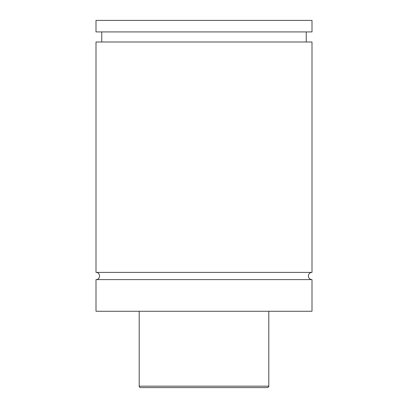 <?xml version="1.0" encoding="UTF-8"?>
<svg xmlns="http://www.w3.org/2000/svg" width="408" height="408" viewBox="0 0 408 408"><rect width="100%" height="100%" fill="white"/><g stroke="black" fill="none" stroke-linecap="round" stroke-linejoin="round"><path stroke-width="0.61" d="M96.002 279.602C100.643 279.822 100.643 272.177 96.002 272.401L311.998 272.401A3.601 3.601 0 0 0 308.402 276.002A3.601 3.601 0 0 0 311.998 279.602L311.998 311.279L96.002 311.279L96.002 279.602L311.998 279.602M267.362 387.6L140.638 387.6A1.438 1.438 0 0 1 139.199 386.162L268.801 386.162C269.163 386.519 268.683 386.998 267.362 387.6M268.801 311.279L268.801 386.162M96.002 272.401L96.002 41.998L311.998 41.998L311.998 272.401M96.002 20.4L311.998 20.4L311.998 31.921L96.002 31.921L96.002 20.4M139.199 386.162L139.199 311.279M306.24 41.998L306.24 31.921M101.76 41.998L101.76 31.921"/></g></svg>
